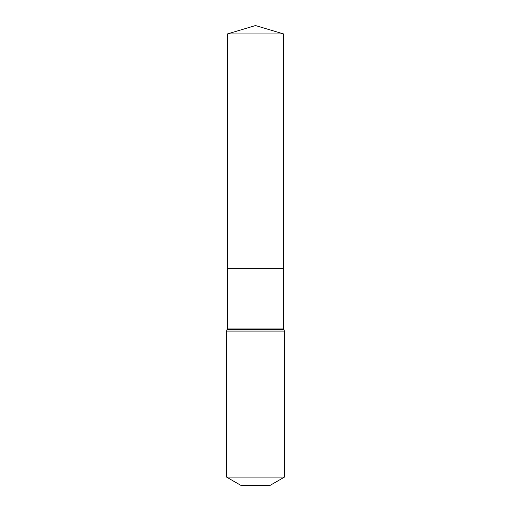 <?xml version="1.0" encoding="UTF-8"?>
<svg xmlns="http://www.w3.org/2000/svg" width="511" height="511" viewBox="0 0 511 511"><rect width="100%" height="100%" fill="white"/><g stroke="black" fill="none" stroke-linecap="round" stroke-linejoin="round"><path stroke-width="0.77" d="M226.558 477.095L284.442 477.095L269.974 485.45L241.026 485.45L226.558 477.095L226.558 331.077L227.542 328.043L283.458 328.043L283.643 33.956L227.357 33.956L255.5 25.55L283.643 33.956M227.542 328.043L227.504 268.364L283.496 268.364L227.504 268.364L227.357 33.956M284.442 477.095L284.442 331.077L283.458 328.043M255.5 268.364L283.496 268.364L283.643 33.956L255.5 25.55M226.558 331.077L284.442 331.077M227.05 329.563L283.95 329.563"/></g></svg>
